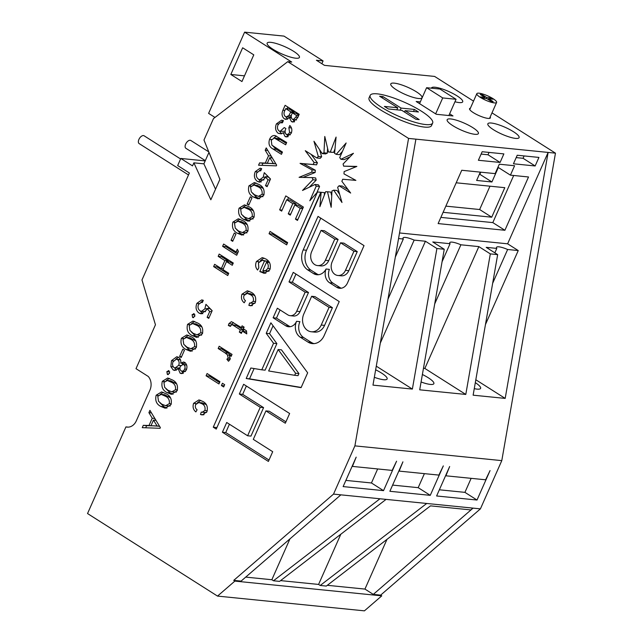 <?xml version="1.0" encoding="UTF-8"?>
<svg xmlns="http://www.w3.org/2000/svg" width="643" height="643" viewBox="0 0 643 643"><rect width="100%" height="100%" fill="white"/><g stroke="black" fill="none" stroke-linecap="round" stroke-linejoin="round"><path stroke-width="0.96" d="M303.809 313.985A12.313 9.95 -84.3 0 0 307.659 330.494A12.313 9.95 -84.3 0 0 311.292 331.764A12.313 9.95 -84.3 0 0 321.227 325.045L329.071 307.346L311.654 296.286L303.809 313.985M311.678 251.582A9.693 7.829 -84.3 0 0 314.7 264.578A9.693 7.829 -84.3 0 0 317.562 265.575A9.693 7.829 -84.3 0 0 325.39 260.286L334.77 239.116L321.058 230.411L311.678 251.582M332.134 261.854A9.436 7.62 -84.3 0 0 335.075 274.505A9.436 7.62 -84.3 0 0 337.856 275.485A9.436 7.62 -84.3 0 0 345.476 270.333L353.923 251.276L340.573 242.797L332.134 261.854M188.503 174.944L139.145 143.598A4.622 2.524 -57.6 0 1 138.912 139.427A4.622 2.524 -57.6 0 1 144.104 135.794L180.595 158.974M205.31 160.629L185.883 148.292A4.622 2.524 -57.6 0 1 185.65 144.12A4.622 2.524 -57.6 0 1 190.842 140.487L208.774 151.877M370.183 95.357L369.058 97.897A34.167 7.571 23.9 0 0 380.262 109.728A34.167 7.571 23.9 0 0 412.235 124.348A34.167 7.571 23.9 0 0 431.533 125.586L432.659 123.046A34.167 7.571 23.9 0 0 421.446 111.215A34.167 7.571 23.9 0 0 389.473 96.595A34.167 7.571 23.9 0 0 370.183 95.357A34.167 7.571 23.9 0 0 381.387 107.188A34.167 7.571 23.9 0 0 413.361 121.808A34.167 7.571 23.9 0 0 432.659 123.046M480.377 97.415A10.818 2.395 23.9 0 0 490.505 102.044A10.818 2.395 23.9 0 0 496.613 102.438A10.818 2.395 23.9 0 0 493.068 98.692A10.818 2.395 23.9 0 0 482.941 94.063A10.818 2.395 23.9 0 0 476.833 93.669A10.818 2.395 23.9 0 0 480.377 97.415M470.403 108.177A11.389 2.524 23.9 0 0 469.559 108.667A11.389 2.524 23.9 0 0 473.296 112.613A11.389 2.524 23.9 0 0 483.954 117.484A11.389 2.524 23.9 0 0 490.384 117.902A11.389 2.524 23.9 0 0 490.183 116.946M396.377 89.811A17.088 3.786 -156.1 0 1 390.775 83.895A17.088 3.786 -156.1 0 1 400.42 84.514A17.088 3.786 -156.1 0 1 416.407 91.828A17.088 3.786 -156.1 0 1 422.009 97.744A17.088 3.786 -156.1 0 1 412.364 97.125A17.088 3.786 -156.1 0 1 396.377 89.811M431.405 88.187A17.088 3.786 -156.1 0 1 431.461 87.987A17.088 3.786 -156.1 0 1 441.114 88.605A17.088 3.786 -156.1 0 1 457.101 95.911A17.088 3.786 -156.1 0 1 462.703 101.827A17.088 3.786 -156.1 0 1 454.971 101.763M472.798 127.636A17.088 3.786 23.9 0 0 456.811 120.321A17.088 3.786 23.9 0 0 447.158 119.711A17.088 3.786 23.9 0 0 452.768 125.626A17.088 3.786 23.9 0 0 468.755 132.932A17.088 3.786 23.9 0 0 478.4 133.551A17.088 3.786 23.9 0 0 472.798 127.636M513.484 131.727A17.088 3.786 23.9 0 0 497.497 124.412A17.088 3.786 23.9 0 0 487.852 123.794A17.088 3.786 23.9 0 0 493.454 129.709A17.088 3.786 23.9 0 0 509.441 137.023A17.088 3.786 23.9 0 0 519.094 137.642A17.088 3.786 23.9 0 0 513.484 131.727M374.339 377.288A17.088 3.786 23.9 0 0 387.126 378.976A17.088 3.786 23.9 0 0 381.524 373.061A17.088 3.786 23.9 0 0 375.649 369.805M421.077 381.982A17.088 3.786 23.9 0 0 433.864 383.67A17.088 3.786 23.9 0 0 428.262 377.754A17.088 3.786 23.9 0 0 422.387 374.499M293.642 51.319A17.65 3.914 23.9 0 0 277.117 43.764A17.65 3.914 23.9 0 0 267.15 43.121A17.65 3.914 23.9 0 0 272.945 49.238A17.65 3.914 23.9 0 0 289.463 56.793A17.65 3.914 23.9 0 0 299.429 57.428A17.65 3.914 23.9 0 0 293.642 51.319M321.846 63.705L323.075 60.916L284.005 36.104L244.613 32.15L291.737 62.074L287.734 61.672L213.468 118.609L203.976 140.029L219.898 179.349L210.84 199.788L193.873 162.832L192.522 165.886L180.82 158.459L205.189 160.903M214.995 117.436L208.613 113.385L244.613 32.15M242.652 47.783L253.784 54.856L241.953 81.548L230.821 74.475L242.652 47.783M327.319 585.307L364.943 589.084L373.294 594.389L473.071 508.123L470.756 509.907L430.497 505.864L326.314 586.078L320.222 585.468L426.719 503.469L386.073 499.386L279.576 581.385L273.476 580.774L379.973 498.775L340.87 494.845L241.085 581.111L233.739 580.372L234.872 581.095L217.519 596.093L87.536 513.548L125.932 426.904A11.389 9.203 95.7 0 0 127.097 427.113A11.389 9.203 95.7 0 0 136.284 420.9L149.932 390.116A11.389 9.203 95.7 0 0 148.244 376.444L136.003 368.672L155.453 324.779L141.974 279.954L189.372 172.991L177.669 165.564L180.82 158.459M215.534 189.203L203.887 163.836L193.873 162.832M203.887 163.836L208.967 152.367M233.739 580.372L333.524 494.105L354.896 445.872L408.562 138.414L287.734 61.672M160.71 406.392C156.426 404.182 154.915 400.452 156.177 395.212L161.578 391.9L166.264 393.862C170.516 395.911 172.091 399.504 170.998 404.624L165.243 408.233L160.71 406.392L164.045 406.73L159.922 402.775M166.858 371.614L168.972 370.77L169.575 373.342L167.357 374.419L166.858 371.614L169.72 371.903M168.41 370.569L168.972 370.77M167.831 374.588L168.394 374.515M179.59 356.487L182.821 349.197L184.445 350.234L181.213 357.524L179.59 356.487L181.583 356.688M192.104 335.542C187.82 333.331 186.309 329.602 187.571 324.361L192.972 321.05L197.658 323.011C201.91 325.061 203.485 328.653 202.392 333.773L196.637 337.382L192.104 335.542L195.448 335.879L191.317 331.925M205.945 304.332L212.166 310.673L208.75 318.381L207.126 317.345L209.714 311.509L206.789 308.431L206.363 310.183L201.171 313.864L199.041 313.093C196.027 310.73 195.311 307.483 196.879 303.351L201.757 299.895L203.317 300.329L202.328 302.556L201.388 302.347L198.47 304.477C197.546 307.225 198.1 309.355 200.118 310.85L201.5 311.365L204.876 308.825L205.945 304.332M236.094 251.968L237.307 249.227L238.424 251.413L236.712 255.271L222.615 246.325L223.627 244.043L236.094 251.968L238.095 252.16M237.436 233.256C233.152 231.046 231.633 227.317 232.895 222.076L238.304 218.765L242.982 220.726C247.242 222.775 248.817 226.36 247.716 231.488L241.969 235.089L237.436 233.256L240.771 233.586L236.648 229.631M247.121 204.088L250.352 196.798L251.984 197.827L248.753 205.117L247.121 204.088L249.122 204.289M264.289 172.662L270.51 179.003L267.102 186.703L265.471 185.674L268.059 179.831L265.141 176.761L264.707 178.505L259.523 182.186L257.393 181.414C254.379 179.059 253.655 175.812 255.231 171.673L260.11 168.217L261.669 168.659L260.68 170.877L259.732 170.668L256.814 172.798C255.898 175.555 256.444 177.677 258.462 179.18L259.852 179.686L263.228 177.155L264.289 172.662M275.108 135.56L286.682 142.505L285.677 144.788L274.272 137.988L271.242 140.246L271.893 145.165L282.446 152.078L281.433 154.352L272.954 148.967C269.321 147.022 268.195 143.807 269.578 139.306C270.807 136.541 272.656 135.287 275.108 135.56L274.657 135.488M282.92 110.234L285.106 105.307L299.204 114.261L297.605 117.87L292.838 122.082L291.424 121.575L289.471 117.733L285.95 119.421L284.383 118.859C281.891 116.664 281.409 113.787 282.92 110.234L284.921 110.435M285.323 423.223L289.631 413.497L243.641 384.289L239.333 394.014L260.246 407.292L247.619 435.769L226.714 422.491L222.398 432.217L268.396 461.425L272.704 451.699L253.302 439.378L265.921 410.901L285.323 423.223M270.88 322.81L266.226 333.315L273.548 343.266L261.781 369.821L250.858 368.005L246.205 378.502L301.085 387.649L307.659 372.811L270.88 322.81M293.24 272.359L289.012 281.907L305.16 292.155L296.704 311.236A8.126 6.559 95.7 0 1 290.146 315.673A8.126 6.559 95.7 0 1 287.751 314.829L277.35 308.222L273.114 317.771L285.629 325.72A9.91 8.005 -84.3 0 0 288.554 326.74A9.91 8.005 -84.3 0 0 296.56 321.315A11.847 9.573 -84.3 0 0 300.265 337.189L307.981 342.084A14.676 11.855 -84.3 0 0 312.305 343.603A14.676 11.855 -84.3 0 0 324.152 335.59L339.231 301.567L293.24 272.359M347.493 282.928L364.026 245.618L318.028 216.41L303.183 249.918A14.974 12.096 -84.3 0 0 307.515 269.763L313.422 273.516A11.743 9.484 -84.3 0 0 316.886 274.73A11.743 9.484 -84.3 0 0 326.033 269.015A10.65 8.6 -84.3 0 0 329.578 282.759L336.675 287.268A9.814 7.933 -84.3 0 0 339.576 288.281A9.814 7.933 -84.3 0 0 347.493 282.928M331.965 190.931A19.933 16.107 -84.3 0 0 333.709 190.159L341.98 202.497L337.647 187.282A19.933 16.107 -84.3 0 0 339.054 185.755L350.66 193.053L341.859 181.294A19.933 16.107 -84.3 0 0 342.703 179.244L355.884 180.386L343.957 173.867A19.933 16.107 -84.3 0 0 344.118 171.609L356.865 166.424L343.619 166.135A19.933 16.107 -84.3 0 0 343.065 164.021L353.441 153.291L340.903 159.287A19.933 16.107 -84.3 0 0 339.721 157.623L346.143 142.987L336.217 154.344A19.933 16.107 -84.3 0 0 334.585 153.396L336.08 137.08L330.269 152.078A19.933 16.107 -84.3 0 0 329.963 152.045A19.933 16.107 -84.3 0 0 328.452 151.981L324.779 136.477L323.984 152.825A19.933 16.107 -84.3 0 0 322.239 153.597L313.961 141.259L318.301 156.466A19.933 16.107 -84.3 0 0 316.895 157.993L305.28 150.703L314.089 162.462A19.933 16.107 -84.3 0 0 313.245 164.504L300.056 163.37L311.992 169.889A19.933 16.107 -84.3 0 0 311.831 172.139L299.083 177.331L312.329 177.613A19.933 16.107 -84.3 0 0 312.876 179.735L302.507 190.465L315.046 184.469A19.933 16.107 -84.3 0 0 316.227 186.132L309.805 200.761L317.497 191.96L213.259 427.185L216.257 429.082L321.178 192.305L319.868 206.668L325.671 191.67A19.933 16.107 -84.3 0 0 325.985 191.71A19.933 16.107 -84.3 0 0 327.496 191.775L331.169 207.279L331.965 190.931M218.941 383.959L206.09 375.801L207.094 373.527L219.946 381.685L218.941 383.959M225.002 352.854L218.178 348.514L219.183 346.247L232.035 354.406L231.15 356.391L229.358 355.257L230.122 359.373L228.506 361.27L226.875 359.252L228.128 357.998L227.413 354.856L225.002 352.854L228.345 353.192L221.514 348.852L218.178 348.514M250.304 294.631L247.217 293.377L244.019 295.426C243.311 297.645 243.793 299.389 245.457 300.651L244.219 302.789C241.591 300.659 240.836 297.797 241.953 294.213L247.322 290.781L251.252 292.316C255.142 294.406 256.485 297.838 255.263 302.636L250.553 305.803L248.857 305.361L249.637 302.949L250.465 303.126L253.229 301.366C253.929 298.175 252.956 295.933 250.304 294.631L253.639 294.968L250.553 293.714L247.217 293.377M286.641 244.87L269.055 233.706L270.06 231.432L287.646 242.604L286.641 244.87M281.658 211.121L279.633 209.835L285.805 195.906L303.392 207.078L297.468 220.436L295.442 219.142L300.225 208.348L294.815 204.908L290.282 215.14L288.249 213.854L292.79 203.622L286.698 199.756L281.658 211.121M264.466 261.018L262.328 260.294L258.462 262.826L258.791 267.938L257.578 270.028C255.472 267.609 255.094 264.763 256.453 261.492L262.215 257.602L265.929 259.033C269.867 261.283 271.161 264.868 269.811 269.803L264.225 273.379L259.812 271.515L264.466 261.018L267.801 261.347L262.328 260.294M233.039 325.181L231.777 324.554L230.363 326.395L228.345 325.479L228.908 323.654L231.432 321.637L241.342 327.536L242.098 325.832L244.123 327.126L243.367 328.83L246.494 330.815L246.775 333.902L242.363 331.105L241.358 333.371L239.325 332.085L240.329 329.811L233.039 325.181L236.375 325.519L231.777 324.554M223.676 386.965L221.417 385.535L222.422 383.26L224.68 384.691L223.676 386.965M201.942 403.756L198.856 402.502L195.657 404.551C194.95 406.778 195.432 408.514 197.096 409.784L195.858 411.914C193.238 409.784 192.482 406.931 193.591 403.338L198.96 399.914L202.891 401.449C206.789 403.531 208.123 406.971 206.909 411.761L202.199 414.928L200.495 414.494L201.275 412.075L202.111 412.251L204.868 410.499C205.567 407.308 204.595 405.058 201.942 403.756L205.286 404.093L202.199 402.839L198.856 402.502M286.119 134.266C287.614 134.773 288.771 134.13 289.575 132.321L288.844 127.708L289.816 125.522C291.914 127.627 292.38 130.232 291.215 133.326L286.376 136.967L285.058 136.517L283.201 132.707L281.296 133.824L278.21 133.334C275.461 130.947 274.858 127.796 276.41 123.882L281.642 120.145L283.426 120.587L282.446 122.797L279.898 122.797L278.025 124.935C276.996 127.41 277.342 129.42 279.07 130.955L280.139 131.333L284.286 127.555L285.91 128.584C284.761 130.754 284.825 132.651 286.119 134.266L290.331 134.853M266.226 147.906L276.651 165.147L276.337 165.862L258.558 165.219L259.595 162.88L265.31 163.057L268.525 155.783L265.205 150.221L266.226 147.906M253.487 197.031C249.203 194.821 247.684 191.092 248.945 185.851L254.355 182.548L259.041 184.501C263.292 186.55 264.868 190.143 263.767 195.263L258.02 198.872L253.487 197.031L256.822 197.369L252.699 193.414M243.593 219.359C239.309 217.149 237.797 213.42 239.059 208.179L244.461 204.868L249.146 206.829C253.398 208.879 254.974 212.463 253.872 217.591L248.126 221.2L243.593 219.359L246.928 219.689L242.805 215.743M231.07 240.305L234.301 233.015L235.933 234.052L232.702 241.342L231.07 240.305L233.071 240.506M218.178 256.348L219.183 254.065L233.28 263.019L232.276 265.302L226.489 261.629L222.952 269.602L228.739 273.275L227.726 275.55L213.629 266.596L214.641 264.321L221.329 268.565L224.865 260.592L218.178 256.348L221.514 256.678L221.907 255.793M192.096 314.668L194.21 313.816L194.813 316.388L192.595 317.465L192.096 314.668L194.958 314.949M193.647 313.615L194.21 313.816M193.069 317.634L193.631 317.57M185.948 349.438C181.664 347.228 180.153 343.499 181.414 338.258L186.816 334.947L191.501 336.908C195.753 338.957 197.329 342.55 196.236 347.67L190.481 351.279L185.948 349.438L189.283 349.776L185.16 345.821M186.261 370.175L181.487 373.631L180.08 373.149L178.264 368.825L174.583 370.432L173.144 369.918L170.845 366.614L171.488 360.659L176.841 356.704L178.585 357.315C180.329 358.609 181.061 360.554 180.779 363.142L183.552 362.009L184.862 362.467C187.033 364.436 187.499 367.008 186.261 370.175M166.867 392.495C162.583 390.285 161.071 386.556 162.333 381.315L167.735 378.004L172.42 379.965C176.672 382.014 178.248 385.607 177.155 390.727L171.4 394.336L166.867 392.495L170.202 392.833L166.079 388.878M149.932 410.347L160.356 427.587L160.043 428.294L142.256 427.659L143.293 425.32L149.007 425.489L152.23 418.223L148.911 412.653L149.932 410.347M234.872 581.095L381.773 595.844L380.64 595.129L480.417 508.862L501.789 460.629L555.464 153.163L491.991 112.863M373.294 594.389L380.64 595.129M280.581 580.613L318.582 584.431L320.222 585.468M245.714 577.109L271.844 579.737L273.476 580.774M128.27 427.137L125.932 426.904M381.773 595.844L364.42 610.85L217.519 596.093M289.953 538.858L271.844 579.737M340.83 534.22L318.582 584.431M323.075 60.916L316.396 60.249L324.458 65.361L434.628 76.429L473.521 101.128M420.313 101.907L416.174 101.49L436.308 114.277L453.002 115.957L449.626 113.811M408.562 138.414L555.464 153.163M386.965 539.381L364.943 589.084M480.417 508.862L426.719 503.469M501.789 460.629L354.896 445.872M340.87 494.845L333.524 494.105M386.073 499.386L379.973 498.775M343.129 486.59L383.525 490.649L396.578 461.2L392.15 470.403L352.42 466.408L356.182 457.141L343.129 486.59M436.613 495.978L477.01 500.037L490.054 470.588L485.626 479.791L445.896 475.804L449.658 466.529L436.613 495.978M389.867 491.284L430.263 495.343L443.316 465.894L438.888 475.097L399.158 471.11L402.92 461.835L389.867 491.284M495.134 173.618L461.746 170.266L438.124 223.579L504.9 230.282L528.522 176.978L510.421 175.153L514.593 165.741L499.306 164.206L495.134 173.618M387.97 299.196L414.156 240.104L425.433 241.238L436.902 248.519L444.249 249.259L432.779 241.977L450.068 243.713A11.389 2.524 23.9 0 1 449.779 242.636A11.389 2.524 23.9 0 1 460.894 244.798L478.85 246.607L490.32 253.889L497.666 254.628L486.196 247.338L496.806 248.407A11.389 2.524 23.9 0 1 496.517 247.33A11.389 2.524 23.9 0 1 507.632 249.492L518.242 250.561L485.457 324.546M380.318 343.049L425.433 241.238M434.716 303.89L460.894 244.798M423.464 368.31L424.854 368.447L478.85 246.607M492.659 283.29L507.632 249.492M415.908 139.145L372.972 385.125L412.372 389.079L376.284 366.164M482.17 151.724L478.384 160.268L500.085 162.446L503.871 153.902L482.17 151.724M517.229 155.244L513.444 163.788L535.145 165.966L538.93 157.422L517.229 155.244M497.666 254.628L473.127 395.18L505.181 398.403L548.117 152.431L507.616 243.81L399.536 232.959M398.564 238.537L403.322 239.019A11.389 2.524 23.9 0 1 403.04 237.942A11.389 2.524 23.9 0 1 414.156 240.104M507.616 243.81L518.242 250.561M474.269 388.645A17.088 3.786 23.9 0 0 480.61 388.364A17.088 3.786 23.9 0 0 475.314 382.649M505.181 398.403L475.82 379.756M444.249 249.259L419.71 389.819L465.789 394.44L424.854 368.447M490.32 253.889L465.789 394.44M436.902 248.519L412.372 389.079M494.845 252.836L496.806 248.407M442.062 261.765L450.068 243.713M395.324 257.071L403.322 239.019M439.354 489.789L464.921 492.361L477.01 500.037M464.921 492.361L471.142 478.336M392.608 485.095L418.183 487.667L424.396 473.642M418.183 487.667L430.263 495.343M345.87 480.401L371.445 482.973L377.658 468.948M371.445 482.973L383.525 490.649M440.865 217.39L492.811 222.607L504.9 230.282M510.421 175.153L498.333 167.485L491.911 181.977L476.632 180.442L480.313 172.131M492.811 222.607L513.693 175.483M443.115 212.311L491.726 217.197L504.803 187.676L456.2 182.797M445.856 206.13L479.646 209.522L489.982 186.189M479.646 209.522L491.726 217.197M516.184 157.599L523.056 158.291L524.101 155.936M523.056 158.291L535.145 165.966M481.125 154.079L488.005 154.77L489.05 152.415M488.005 154.77L500.085 162.446M479.373 174.261L479.831 174.301L480.771 172.179M479.831 174.301L491.911 181.977M456.064 99.279L439.957 89.047L426.606 87.705L442.714 97.937L456.064 99.279L448.862 115.539M442.714 97.937L435.657 113.867M426.606 87.705L419.541 103.636M493.189 101.658L488.616 98.757L493.004 99.199L491.075 97.977L486.695 97.535L482.121 94.634L480.257 94.441L484.822 97.35L480.442 96.908L482.363 98.13L486.751 98.572L491.324 101.473L493.189 101.658M282.124 210.084L279.633 209.835M287.55 199.836L288.522 197.634M297.934 219.392L295.442 219.142M302.716 208.597L300.225 208.348M302.869 208.244L298.151 205.246L294.815 204.908M290.74 214.103L288.249 213.854M295.667 204.996L296.126 203.96L292.79 203.622M296.126 203.96L290.041 200.094L286.698 199.756M287.26 243.48L272.391 234.044L269.055 233.706M272.391 234.044L272.785 233.16M259.089 261.749L256.453 261.492M260.415 260.64L263.935 258.02M265.824 273.299L263.718 272.23L260.383 271.901M263.718 272.23L259.812 271.515M263.148 271.852L263.59 270.848M267.343 262.392L267.801 261.347M270.205 268.75L267.793 268.509C268.758 265.929 268.332 263.863 266.491 262.304L262.842 270.542L269.096 271.097M269.497 262.609L266.491 262.304M268.678 271.258L265.334 270.92L267.793 268.509M264.321 271.016L265.334 270.92M244.589 294.478L241.953 294.213M245.803 293.578L249.042 291.199M252.096 305.69L248.857 305.361M252.209 305.658L252.948 303.375M250.465 303.126L254.901 303.351M255.633 301.607L253.229 301.366M254.925 295.909L253.639 294.968M230.612 325.704L228.345 325.479M232.01 324.578L232.244 323.992L228.908 323.654M232.244 323.992L233.288 322.448M243.826 327.793L241.342 327.536M246.607 332.013L242.363 331.105M241.816 332.335L239.325 332.085M243.215 331.185L243.673 330.148L240.329 329.811M243.673 330.148L236.375 325.519M221.514 348.852L221.907 347.976M231.56 355.475L229.358 355.257M230.025 359.574L226.875 359.252M230.379 358.231L228.128 357.998M230.933 355.41L227.413 354.856M230.757 355.193L228.345 353.192M224.182 385.816L221.417 385.535M219.552 382.569L209.425 376.139L206.09 375.801M209.425 376.139L209.819 375.255M196.228 403.603L193.591 403.338M197.441 402.703L200.68 400.324M203.735 414.815L200.495 414.494M203.847 414.783L204.587 412.501M202.111 412.251L206.548 412.485M207.279 410.74L204.868 410.499M206.572 405.034L205.286 404.093M339.681 194.419L337.053 190.489L333.709 190.159M327.496 191.775L330.84 192.104L331.724 195.858M326.29 191.735L325.671 191.67M321.178 192.305L324.522 192.643L324.281 195.279M317.497 191.96L320.833 192.297L216.868 427.691M216.603 427.523L213.259 427.185M315.046 184.469L318.381 184.806A19.933 16.107 -84.3 0 0 319.563 186.462L316.806 192.755M319.563 186.462L316.227 186.132M312.329 177.613L315.665 177.95A19.933 16.107 -84.3 0 0 316.219 180.072L309.315 187.209M316.219 180.072L312.876 179.735M311.108 154.36L317.425 162.8A19.933 16.107 -84.3 0 0 316.581 164.841L303.4 163.708L315.327 170.218A19.933 16.107 -84.3 0 0 315.174 172.477L303.038 177.412M315.174 172.477L311.831 172.139M315.327 170.218L311.992 169.889M303.4 163.708L300.056 163.37M316.581 164.841L313.245 164.504M317.425 162.8L314.089 162.462M319.603 149.666L321.637 156.804A19.933 16.107 -84.3 0 0 320.238 158.331L316.895 157.993M321.637 156.804L318.301 156.466M327.56 148.228L327.319 153.163A19.933 16.107 -84.3 0 0 325.575 153.934L322.239 153.597M327.319 153.163L323.984 152.825M332.994 152.351A19.933 16.107 -84.3 0 0 331.788 152.319L328.452 151.981M335.011 148.806L333.613 152.415L330.269 152.078M342.486 151.33L339.552 154.682L336.217 154.344M349.969 156.884L344.238 159.617L340.903 159.287M356.246 166.674L343.619 166.135M339.054 185.755L342.389 186.092L348.176 189.725M326.033 269.015L329.369 269.353A10.65 8.6 -84.3 0 0 332.921 283.097L340.018 287.598A9.814 7.933 -84.3 0 0 341.264 288.225M320.753 218.138L306.518 250.256A14.974 12.096 -84.3 0 0 310.85 270.1L316.758 273.854A11.743 9.484 -84.3 0 0 318.574 274.714M310.85 270.1L307.515 269.763M317.562 265.575L320.905 265.913A9.693 7.829 -84.3 0 0 328.726 260.624L338.105 239.445L324.402 230.741L321.058 230.411M337.856 275.485L341.2 275.815A9.436 7.62 -84.3 0 0 348.811 270.671L357.259 251.614L343.917 243.134L340.573 242.797M357.259 251.614L353.923 251.276M338.105 239.445L334.77 239.116M295.965 274.087L292.348 282.237L289.012 281.907M296.56 321.315L299.903 321.653A11.847 9.573 -84.3 0 0 303.609 337.527L311.316 342.422A14.676 11.855 -84.3 0 0 313.993 343.627M280.067 309.95L276.458 318.108L288.964 326.049A9.91 8.005 -84.3 0 0 290.242 326.692M276.458 318.108L273.114 317.771M292.348 282.237L308.495 292.493L300.04 311.574A8.126 6.559 95.7 0 1 293.489 316.01L290.146 315.673M308.495 292.493L305.16 292.155M311.292 331.764L314.628 332.101A12.313 9.95 -84.3 0 0 324.57 325.382L332.415 307.684L314.998 296.624L311.654 296.286M332.415 307.684L329.071 307.346M273.058 325.768L269.562 333.653L266.226 333.315M254.106 368.543L249.54 378.84L301.181 387.448M249.54 378.84L246.205 378.502M269.562 333.653L276.884 343.603L265.117 370.159L261.781 369.821M276.884 343.603L273.548 343.266M294.679 375.303L298.022 375.641L298.931 373.575L281.481 349.856L278.146 349.519L268.645 370.963L294.679 375.303L295.595 373.237L278.146 349.519M298.931 373.575L295.595 373.237M265.921 410.901L269.256 411.231L285.942 421.824M229.43 424.219L225.741 432.554L269.007 460.034M225.741 432.554L222.398 432.217M246.365 386.017L242.668 394.344L263.582 407.63L250.963 436.107L247.619 435.769M263.582 407.63L260.246 407.292M242.668 394.344L239.333 394.014M294.349 121.873L291.424 121.575M294.566 121.776L292.991 119.558M291.4 117.926L289.471 117.733M287.622 119.188L284.383 118.859M287.678 119.164L285.846 116.801M287.067 108.755L287.831 107.035M293.755 112.999L294.124 112.163L289.061 108.956L285.725 108.619L284.953 110.363C283.595 112.782 283.732 114.848 285.355 116.56L286.328 116.913L288.972 115.427L290.781 111.834L285.725 108.619M286.328 116.913L291.207 116.849M298.81 115.145L295.748 113.2L292.412 112.863L292.155 113.441C290.837 115.724 290.941 117.685 292.452 119.317L293.24 119.606L295.844 117.13L296.568 115.507L292.412 112.863M297.846 117.331L295.844 117.13M298.561 115.708L296.568 115.507M294.124 112.163L290.781 111.834M291.343 115.668L288.972 115.427M291.528 132.514L289.575 132.321M291.448 127.965L288.844 127.708M287.831 136.79L285.058 136.517M288.144 136.67L286.73 134.5M285.203 132.908L283.201 132.707M281.642 133.72L278.21 133.334M281.546 133.664L279.52 131.188M278.491 124.091L276.41 123.882M280.669 122.596L283.41 120.587M280.139 131.333L285.13 131.293M286.296 143.397L278.652 138.623L275.308 138.285M278.652 138.623L274.272 137.988M282.052 152.962L276.289 149.305L272.881 145.969M271.659 139.515L269.578 139.306M273.862 137.98L276.329 136.035M261.99 165.347L262.931 163.218L259.595 162.88M262.931 163.218L268.645 163.386L265.31 163.057M271.113 157.824L271.579 156.763M271.153 156.048L268.525 155.783M267.785 150.478L265.205 150.221M272.294 157.937L269.771 157.688L267.303 163.25L275.863 163.836M267.303 163.25L273.412 163.547L269.771 157.688M275.831 163.788L273.412 163.547M267.472 185.867L265.471 185.674M270.06 180.032L268.059 179.831M270.446 179.164L268.485 177.09L265.141 176.761M261.179 182.009L257.393 181.414M260.736 181.752L258.478 179.18M257.353 171.89L255.231 171.673M259.33 170.652L261.597 168.804M259.852 179.686L263.871 180M265.085 177.339L263.228 177.155M266.789 176.921L267.166 175.587M251.124 186.076L248.945 185.851M252.916 185.063L256.01 182.942M259.676 198.808L256.822 197.369M264.064 194.483L262.119 194.282C262.513 190.625 261.146 188.126 258.036 186.783L254.001 185.031L250.553 186.944L251.3 191.895L254.499 194.757L258.446 196.348L262.971 196.654M263.341 188.536L257.337 185.369L254.001 185.031M258.446 196.348L262.119 194.282M241.229 208.396L239.059 208.179M243.022 207.384L246.116 205.27M249.781 221.136L246.928 219.689M254.17 216.804L252.225 216.611C252.619 212.946 251.26 210.446 248.142 209.112L244.107 207.359L240.659 209.264L241.406 214.223L244.605 217.085L248.552 218.676L253.085 218.982M253.455 210.864L247.451 207.689L244.107 207.359M248.552 218.676L252.225 216.611M235.073 222.293L232.895 222.076M236.865 221.28L239.96 219.167M243.617 235.033L240.771 233.586M248.013 230.7L246.068 230.507C246.462 226.842 245.096 224.343 241.985 223.008L237.95 221.256L234.502 223.161L235.25 228.12L238.449 230.982L242.395 232.573L246.92 232.879M247.29 224.761L241.286 221.586L237.95 221.256M242.395 232.573L246.068 230.507M237.331 253.881L225.958 246.655L222.615 246.325M225.958 246.655L226.344 245.771M232.887 263.903L229.824 261.958L226.489 261.629M228.345 274.159L216.972 266.933L213.629 266.596M216.972 266.933L217.366 266.049M223.322 268.766L221.329 268.565M227.831 261.757L228.201 260.929L224.865 260.592M228.201 260.929L221.514 256.678M209.12 317.546L207.126 317.345M211.708 311.71L209.714 311.509M212.094 310.834L210.132 308.769L206.789 308.431M202.834 313.688L199.041 313.093M202.384 313.422L200.126 310.858M199.008 303.568L196.879 303.351M200.978 302.331L203.252 300.482M201.5 311.365L205.527 311.67M206.733 309.01L204.876 308.825M208.436 308.6L208.814 307.266M189.741 324.578L187.571 324.361M191.534 323.574L194.628 321.452M198.293 337.318L195.448 335.879M202.69 332.994L200.737 332.793C201.13 329.136 199.772 326.628 196.654 325.294L192.627 323.542L189.171 325.446L189.918 330.406L193.117 333.267L197.063 334.858L201.597 335.164M201.966 327.046L195.962 323.879L192.627 323.542M197.063 334.858L200.737 332.793M183.585 338.475L181.414 338.258M185.377 337.471L188.471 335.349M192.136 351.215L189.283 349.776M196.525 346.89L194.58 346.69C194.974 343.032 193.615 340.525 190.497 339.191L186.462 337.438L183.014 339.343L183.761 344.302L186.96 347.164L190.907 348.755L195.44 349.061M195.81 340.943L189.806 337.776L186.462 337.438M190.907 348.755L194.58 346.69M183.03 373.446L180.08 373.149M183.247 373.366L181.808 371.18M180 369.002L178.264 368.825M176.166 370.215L173.144 369.918M176.343 370.151L174.494 367.804M173.313 366.864L170.845 366.614M173.546 360.868L171.488 360.659M175.852 359.172L178.433 357.227M185.152 362.676L184.123 363.48L180.779 363.142M180.426 359.662L176.391 359.156L173.104 361.712C172.083 364.131 172.412 366.092 174.1 367.603L175.081 367.949L178.666 365.369C179.582 362.941 179.196 360.996 177.5 359.55L176.391 359.156M182.387 364.525L182.491 363.319M175.081 367.949L179.936 367.973M186.599 364.838L183.03 364.468L180.305 366.357C179.598 368.246 179.895 369.773 181.189 370.939L185.481 371.533M181.189 370.939C182.708 371.509 183.874 370.882 184.67 369.05C185.385 367.274 185.128 365.843 183.882 364.766L183.03 364.468M186.607 369.251L184.67 369.05M186.663 365.047L183.882 364.766M180.779 365.578L178.666 365.369M180.49 359.847L177.5 359.55M164.504 381.532L162.333 381.315M166.296 380.527L169.39 378.406M173.055 394.272L170.202 392.833M177.452 389.947L175.499 389.746C175.893 386.089 174.534 383.582 171.416 382.247L167.381 380.495L163.933 382.4L164.68 387.359L167.879 390.221L171.826 391.812L176.359 392.117M176.729 384L170.725 380.825L167.381 380.495M171.826 391.812L175.499 389.746M158.347 395.429L156.177 395.212M160.139 394.424L163.234 392.302M166.899 408.168L164.045 406.73M171.287 403.844L169.342 403.643C169.736 399.986 168.378 397.478 165.259 396.144L161.224 394.392L157.776 396.297L158.524 401.256L161.723 404.117L165.669 405.709L170.202 406.014M170.572 397.896L164.568 394.722L161.224 394.392M165.669 405.709L169.342 403.643M145.688 427.78L146.636 425.658L143.293 425.32M146.636 425.658L152.351 425.827L149.007 425.489M154.818 420.257L155.284 419.204M154.85 418.489L152.23 418.223M151.483 412.919L148.911 412.653M156 420.377L153.468 420.128L151.009 425.682L159.568 426.277M151.009 425.682L157.117 425.987L153.468 420.128M159.536 426.229L157.117 425.987M244.477 75.85L230.821 74.475M488.27 99.536L488.616 98.757M484.388 98.331L484.822 97.35M481.776 95.413L482.121 94.634M486.253 98.524L486.695 97.535M490.641 98.958L491.075 97.977M418.456 111.986L414.43 109.431L401.071 108.088L382.947 96.579L379.611 96.241L397.736 107.759L384.377 106.416L388.412 108.972L401.762 110.315L415.86 119.268L419.196 119.598L405.098 110.652L418.456 111.986M413.513 111.496L414.43 109.431M404.487 112.043L405.098 110.652M396.819 109.816L397.736 107.759M382.328 97.969L382.947 96.579M400.163 110.154L401.071 108.088M340.018 287.598L336.675 287.268M332.921 283.097L329.578 282.759M316.758 273.854L313.422 273.516M306.518 250.256L303.183 249.918M348.811 270.671L345.476 270.333M328.726 260.624L325.39 260.286M311.316 342.422L307.981 342.084M303.609 337.527L300.265 337.189M288.964 326.049L285.629 325.72M300.04 311.574L296.704 311.236M324.57 325.382L321.227 325.045M293.875 112.726L290.532 112.396M280.501 139.716L277.165 139.378M276.289 149.305L272.954 148.967M261.371 187.121L258.036 186.783M251.477 209.441L248.142 209.112M245.321 223.338L241.985 223.008M199.989 325.631L196.654 325.294M193.832 339.528L190.497 339.191M174.751 382.585L171.416 382.247M168.595 396.474L165.259 396.144M496.613 102.438L489.548 118.384M476.833 93.669L469.76 109.623M293.24 119.606L296.584 119.944M281.433 122.612L282.486 122.717M259.732 170.668L260.728 170.773M201.388 302.347L202.376 302.443"/></g></svg>
